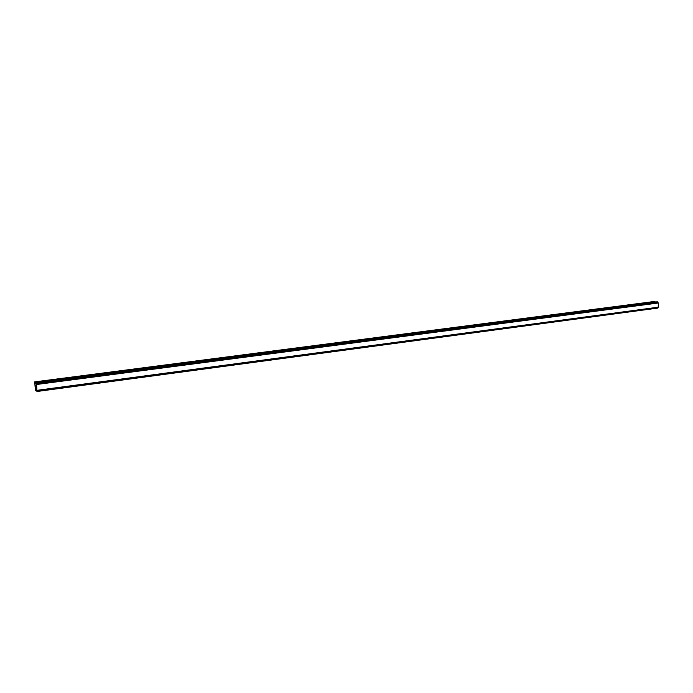 <?xml version="1.0" encoding="UTF-8"?>
<svg xmlns="http://www.w3.org/2000/svg" width="693" height="693" viewBox="0 0 693 693"><rect width="100%" height="100%" fill="white"/><g stroke="black" fill="none" stroke-linecap="round" stroke-linejoin="round"><path stroke-width="1.04" d="M655.318 302.061L654.348 301.49L34.711 381.878L35.733 383.913L36.123 382.787L36.625 384.485L36.937 391.51L36.27 389.691L35.793 390.731L35.369 390.012L34.711 381.878M658.22 307.311L37.11 390.462L658.22 307.311L658.35 302.997L657.155 301.827M658.09 307.328L37.006 391.086M657.536 308.125L36.928 391.502L657.796 307.796M36.01 385.793L36.088 386.607L36.01 385.793M35.863 385.698L35.906 386.14M35.88 386.122L35.837 385.68L35.88 386.122M35.69 385.585L35.767 386.391M35.655 385.464L36.114 386.625M36.088 387.292L36.218 387.751M35.793 390.731L36.59 390.627L35.802 390.722M658.185 302.832L36.538 384.234M658.35 302.997L36.625 384.485M658.35 307.181L37.171 390.306M654.937 301.559L34.979 382.051M655.024 301.62L35.022 382.146M35.88 383.601L35.447 383.662M35.967 382.692L657.172 301.819L35.975 382.692M657.518 301.853L36.123 382.787M657.588 301.905L36.157 382.865M657.77 302.174L36.27 383.255M657.796 302.252L36.287 383.376M658.272 302.884L36.582 384.312M658.272 307.276L37.145 390.428M657.761 307.865L37.006 391.19M657.588 308.09L36.954 391.476M36.582 390.583L35.819 390.687"/></g></svg>
